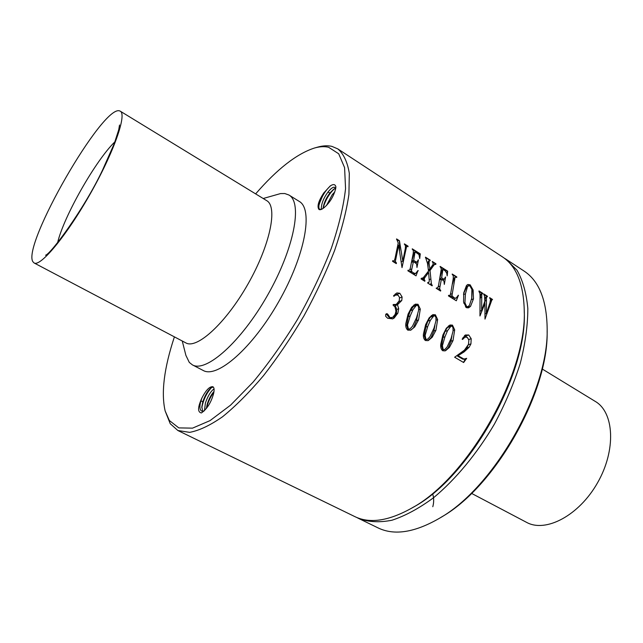 <?xml version="1.0" encoding="UTF-8"?>
<svg xmlns="http://www.w3.org/2000/svg" width="643" height="643" viewBox="0 0 643 643"><rect width="100%" height="100%" fill="white"/><g stroke="black" fill="none" stroke-linecap="round" stroke-linejoin="round"><path stroke-width="0.96" d="M547.169 329.248L547.145 331.515C548.455 392.696 495.11 486.606 441.878 516.803L439.949 517.985C494.089 487.29 548.527 391.474 547.169 329.248C546.871 300.377 539.139 280.959 523.981 271L505.872 259.121L516.996 270.237C522.799 280.364 526.408 293.104 527.823 308.479C527.823 325.157 525.315 343.426 520.291 363.287C513.829 383.638 505.205 403.908 494.411 424.099C476.969 453.677 455.702 479.3 433.736 497.594C419.148 508.356 405.203 515.903 391.917 520.243C379.314 522.703 368.19 522.092 358.569 518.419L356.712 517.446M358.569 518.419L378.036 527.887C394.352 535.812 414.992 532.508 439.949 517.985M504.096 258.028L505.872 259.121M542.218 368.994L595.249 401.401C614.218 412.34 616.332 449.987 597.588 482.716C579.07 515.573 545.65 533.031 526.545 522.349L471.552 493.382M524.222 309.371L524.254 311.791C527.509 374.491 468.747 477.934 413.216 507.239L411.126 508.444C467.59 478.681 527.557 373.117 524.222 309.371C523.378 283.322 516.096 265.808 502.384 256.838L337.832 148.911C343.619 153.878 347.445 162.012 349.31 173.321L348.916 194.371C346.481 211.057 341.698 229.784 334.577 250.553C326.17 272.061 315.962 293.843 303.938 315.898C291.15 337.511 277.672 357.436 263.501 375.665C249.307 392.415 235.668 406.111 222.582 416.744C210.132 425.393 199.153 430.601 189.629 432.361L177.862 430.505L170.234 423.721L165.147 410.933C160.991 392.785 164.078 368.093 174.406 336.86M177.862 430.505L354.815 516.594C369.548 523.78 388.316 521.063 411.126 508.444M255.633 193.889C277.165 169.029 296.801 153.733 314.515 148.011L317.529 147.159C322.85 145.656 327.641 145.398 331.909 146.379L337.832 148.911M397.784 245.554L398.62 245.16L402.02 267.601L406.545 246.727L408.064 246.173L404.407 243.866L405.492 245.899L405.323 248.487L402.799 261.138L399.448 240.739L396.578 238.923L398.218 243.022L395.067 258.309L394.288 260.648L392.6 261.138M408.064 246.173L407.975 246.743L407.606 246.51M398.62 245.16L395.332 261.492L396.458 263.003L396.289 263.63L392.551 261.315L392.712 260.688L393.09 260.921M411.938 260.544L414.47 252.12L415.073 251.847L418.979 254.564L419.71 258.615L420.289 253.881L412.267 248.825L413.393 250.842L413.208 253.463L410.379 267.745L409.768 269.875L407.943 270.623M415.073 251.847L413.642 260.367L415.941 261.805L414.695 262.352M418.087 260.005L417.243 261.99L415.941 261.805M418.44 259.852L416.977 267.488L416.624 263.919L413.409 261.548L411.448 270.767L412.091 271.973L413.875 273.082L412.509 273.661M408.426 270.414L408.048 270.189L407.895 270.807L416.037 275.847L417.958 270.542L415.595 273.532L413.875 273.082M424.951 280.645L424.251 279.753L424.476 278.114L428.616 272.447L429.283 280.983L428.921 282.357L427.844 282.438L427.699 283.065L432.152 285.822L431.365 283.627L430.022 270.526L434.25 264.659L435.858 264.329L435.93 263.751L432.305 261.46L433.157 263.276L433.004 264.506L429.845 269.128L429.066 263.196L428.045 263.63L428.214 261.58L429.355 260.56L430.159 260.728L430.231 260.158L425.473 257.152L427.547 263.55L428.503 271.089L423.198 277.816L421.245 278.355L421.093 278.974L424.798 281.272L424.951 280.645L424.259 280.935M429.066 263.196L429.267 260.608M440.206 276.908L442.28 269.642L442.898 269.393L445.133 270.799L446.764 273.259L447.689 271.169L440.15 266.419L441.307 268.887L438.582 285.243L437.827 287.686L436.251 288.112M442.898 269.393L441.645 277.832L443.501 278.998L442.054 279.576M445.245 277.165L444.53 278.982L443.501 278.998M445.591 277.029L444.305 284.423L443.983 281.12L441.411 279.175L439.635 288.466L440.616 291.062L436.203 288.329L436.71 287.935M446.764 273.259L447.182 275.895L447.689 271.169M456.313 277.246L456.771 276.9L452.23 274.039L453.323 276.072L453.219 278.7L450.799 292.814L450.116 295.169L449.626 295.627L448.605 295.298L448.46 295.917L456.321 300.779L458.459 295.225L455.919 298.28L453.99 297.701L452.35 298.32M456.771 276.9L456.707 277.471L455.549 277.077L454.288 277.921L452.431 284.061M453.99 297.701L451.957 295.667L455.019 277.631M470.137 284.825L473.135 290.041L473.481 298.866L470.547 306.341L468.578 307.844L466.352 307.571L463.579 302.106L463.74 292.83L466.521 285.476L467.855 284.487L470.137 284.825L472.227 290.387L471.785 297.934M484.894 314.041L486.341 313.535L489.966 302.708L490.513 299.477L489.653 297.645L492.538 299.469L490.336 301.382M482.154 293.57L482.62 293.208L479.011 290.933L478.955 291.504L479.911 293.345L480.064 295.933L479.959 315.986L484.926 303.408L484.983 319.097L491.855 299.951M482.62 293.208L482.571 293.779L481.181 293.899L480.723 294.735L480.176 299.011M480.16 311.116L481.623 310.601L481.776 293.682M481.623 310.601L484.854 301.197L484.517 296.061L483.64 293.851L487.418 296.238L487.37 296.809L485.891 296.865L485.425 297.83L484.709 303.488M486.341 313.535L486.494 296.648M389.988 317.562L387.809 314.242L386.387 313.736L385.696 314.54L385.671 316.284L387.649 318.261L392.68 318.848L394.127 318.076L397.872 313.133L398.716 308.696L397.47 304.758L401.787 300.482L402.1 296.945L399.801 293.24L396.844 292.935L393.564 295.772L393.854 296.302L395.702 295.008L398.041 295.153L399.536 297.468L399.199 300.956L397.768 303.351L396.233 304.404L393.275 304.525L393.05 305.087L395.027 307.024L395.943 311.196L395.172 314.331L392.769 317.32L389.497 317.746L391.708 317.795M414.759 326.869L418.529 319.909L420.297 309.098L418.006 304.268L415.29 304.163L411.649 307.314L408.064 314.122L405.821 323.566C405.476 326.491 406.135 328.686 407.791 330.148L410.797 330.164L414.759 326.869L410.499 330.261M432.827 314.66L429.146 317.843L425.634 324.627L423.44 333.998C423.102 336.908 423.745 339.078 425.377 340.517L427.941 340.653M432.852 314.652L435.383 314.789L432.305 315.906L432.771 316.243M428.334 340.525L432.217 337.237L435.922 330.309L437.642 319.571L435.383 314.789M445.567 350.7L449.393 347.421L453.026 340.533L454.689 329.867L452.463 325.125L449.979 325.004L446.338 328.203L442.906 334.955L440.76 344.262C440.423 347.14 441.058 349.294 442.657 350.716L445.004 350.893M464.921 337.173L462.566 339.44L462.148 339.191L465.291 334.995L468.739 334.987L471.19 338.708L470.941 343.901L469.109 347.276L464.109 351.89L457.438 356.077L463.137 359.292L466.681 358.344L463.635 362.531L454.633 357.219L464.391 350.178L468.466 344.399L468.884 340.083L467.276 337.342L465.146 337.093L462.815 337.864M458.21 355.844L463.941 359.051L463.137 359.292M464.945 359.027L463.941 359.051M314.515 148.011C319.732 146.532 324.418 146.282 328.589 147.263L338.692 153.765L344.584 167.622L345.556 188.624C343.635 205.953 338.893 225.854 331.322 248.327C322.207 271.732 310.955 295.386 297.58 319.298C283.354 342.566 268.501 363.528 253.037 382.191L230.596 405.138L210.036 420.618L192.506 428.15L178.794 427.892L169.334 420.49L165.147 410.933M399.6 250.923L399.448 240.739M399.062 240.924L396.514 239.317M401.128 261.878L402.799 261.138M407.67 246.349L404.351 244.26M406.641 246.582L405.371 248.166M395.332 261.492L393.886 262.135M395.775 263.308L396.458 263.003M411.809 261.171L413.642 260.367M412.75 261.838L411.801 261.235M416.125 263.292L416.399 262.392M411.568 262.352L413.409 261.548M411.448 270.767L409.31 271.684M408.916 270.607L408.715 271.314M411.544 271.418L409.969 272.093M417.725 270.968L418.271 270.735M414.221 274.722L414.606 273.95M419.405 255.842L420.289 253.881M419.887 254.057L412.211 249.219M428.423 271.201L430.022 270.526M428.479 270.88L431.847 266.797L432.964 266.323M428.117 272.656L428.117 271.619M431.365 283.627L429.693 284.294M428.23 282.783L428.262 283.41M432.297 285.195L431.598 285.476M426.992 273.13L428.616 272.447M424.476 278.114L421.615 279.303L422.347 278.315M422.009 278.419L421.141 278.781M429.765 260.568L430.231 260.158M429.829 260.327L425.425 257.546M428.351 269.763L429.845 269.128M428.069 267.472L428.045 263.63M435.456 264.177L435.93 263.751M435.528 263.919L432.249 261.854M434.555 264.402L431.847 266.797M439.916 278.54L441.645 277.832M440.921 279.367L439.884 278.724M443.292 280.348L443.549 279.448M439.667 279.874L441.411 279.175M436.975 288.209L436.846 288.723M439.788 289.382L438.63 289.832M440.061 290.716L440.76 290.443M447.279 271.338L440.109 266.805M458.049 295.378L458.459 295.225M454.312 299.534L454.673 298.746M456.361 277.061L452.19 274.432M455.493 277.101L454.288 277.921M451.957 295.667L449.545 296.584M449.16 295.804L449.063 296.286M467.614 284.6L469.824 284.945M468.482 306.309L467.099 307.909M492.048 299.895L492.538 299.469M492.12 299.614L489.62 298.039M484.042 303.721L484.926 303.408M482.21 293.361L478.971 291.319M486.96 296.568L487.418 296.238M487.008 296.391L483.6 294.245M486.293 296.72L485.891 296.865M395.284 293.923L397.382 294.872M399.287 300.715L395.252 305.626L396.763 309.452L396.377 313.712L393.403 318.349L392.399 318.944M397.47 304.758L395.252 305.626M386.154 313.897L389.497 317.746M387.809 314.242L387.078 314.523M388.436 315.496L387.809 315.737M389.128 316.79L388.605 316.991M393.596 305.417L396.241 304.404M413.779 305.055L415.394 305.738M417.628 314.588L416.495 320.656L413.634 327.271M431.292 315.552L432.305 315.906M434.917 325.398L433.864 331.024L431.083 337.623L427.9 340.661M448.493 325.872L449.851 326.58M451.916 336.032L450.936 341.216L448.235 347.791L445.093 350.853M465.645 358.657L466.681 358.344M463.434 362.419L465.572 358.706M464.543 335.574L466.898 337.149M468 345.524L466.746 348.016L462.47 352.396L457.438 356.077M464.833 359.059L464.061 359.292M463.611 293.674L466.609 286.987L467.927 285.91L469.888 285.87L471.874 289.382L471.737 298.256L469.43 305.353L468.008 306.558L465.444 306.799M406.689 325.286L408.265 316.694L410.395 310.69L413.441 306.486L416.375 305.361L417.596 305.441L418.545 306.735L418.601 310.328L416.543 317.722L412.396 326.403L410.057 328.854L407.919 329.128L406.689 325.286L407.533 324.98L408.345 328.975M409.454 329.071L407.919 329.128M424.267 335.694L425.779 327.142L427.844 321.154L430.271 317.272L433.832 315.858L434.973 315.954L435.914 317.232L435.978 320.801L433.969 328.155L429.902 336.787L427.603 339.223L425.489 339.504L424.267 335.694L425.127 335.397L425.923 339.359M426.936 339.464L425.489 339.504M441.54 345.918L442.987 337.414L444.988 331.45L447.359 327.576L450.984 326.194L452.069 326.29L452.993 327.552L453.058 331.097L451.105 338.411L447.11 346.987L444.852 349.422L442.754 349.704L441.54 345.918L442.416 345.637L443.196 349.559M444.128 349.679L442.754 349.704M263.196 198.51L280.549 193.575L284.785 193.535L288.9 194.998C302.797 202.497 294.221 248.503 267.568 295.233C241.077 342.052 205.953 372.972 192.394 364.87L189.299 362.411L185.899 355.386L182.25 340.999M288.9 194.998L299.196 201.38C313.43 209.104 305.288 255.11 278.773 301.591C252.418 348.176 217.069 378.727 203.148 370.448L192.394 364.87M466.593 306.381L464.945 302.805L465.436 293.819L467.525 286.633L468.57 285.661M416.375 305.361L412.951 309.717L410.194 315.97L407.533 324.98M433.832 315.866L430.424 320.222L427.732 326.451L425.127 335.397M450.984 326.194L447.608 330.558L444.972 336.747L442.416 345.637M120.281 111.191L266.676 200.632C277.977 206.692 270.189 245.112 247.957 284.085C225.854 323.14 196.838 349.503 185.851 342.896L34.071 262.947L32.897 261.733C21.83 245.264 103.025 103.997 119.711 110.934L120.281 111.191C127.105 114.406 113.779 152.52 89.972 194.339C66.245 236.198 40.332 267.158 34.071 262.947M334.818 191.871L332.286 194.636L326.467 205.527M335.397 188.407L333.596 189.299L329.835 193.085C326.379 197.65 324.176 202.368 323.22 207.247L323.083 208.428M321.355 209.409L321.299 209.023C321.299 203.759 323.55 198.068 328.051 191.952C331.073 188.246 333.315 186.727 334.77 187.402L335.477 189.589M323.791 192.94C318.454 201.018 316.846 206.524 318.968 209.457C320.174 210.124 321.958 209.465 324.305 207.464C330.004 202.432 333.805 196.083 335.718 188.415L335.887 186.896C335.252 184.187 333.355 183.882 330.197 185.988L323.791 192.94L318.936 204.699L318.84 207.593L319.611 209.69M213.99 391.491C211.193 394.625 208.943 398.805 207.247 404.021L206.323 408.546M214.047 388.846C210.655 391.402 207.761 396.152 205.382 403.081L204.49 410.596M203.984 411.078L201.613 411.078C199.611 409.72 199.386 406.312 200.938 400.838L201.998 397.808C206.09 389.979 209.714 386.29 212.889 386.732C214.223 387.552 214.465 389.819 213.597 393.54C211.193 402.43 207.126 408.9 201.404 412.951C197.481 412.243 197.682 407.196 201.998 397.808M213.235 386.973L210.824 388.01C207.609 390.88 204.94 395.469 202.81 401.787L201.83 406.786L202.674 411.319M213.886 392.182C210.357 396.948 207.906 402.317 206.524 408.289M211.619 387.44C206.676 392.825 203.405 399.616 201.789 407.815M334.424 188.785C329.095 193.768 325.318 200.262 323.099 208.252M330.735 185.634C325.189 190.537 321.219 197.232 318.824 205.72M406.545 246.727L405.894 247.025M406.006 248.913L405.186 249.291M395.766 258.743L394.85 259.161M396.072 262.77L395.397 263.075M411.825 268.887L409.816 269.755M412.091 271.973L410.716 272.552M415.241 273.613L413.57 274.32M430.842 278.99L429.219 279.657M425.192 277.077L422.901 278.025M424.259 278.74L422.13 279.617M424.251 279.753L423.11 280.227M428.945 261.267L428.214 261.58M434.25 264.659L433.511 264.972M440.029 286.143L438.164 286.882M439.635 288.466L437.674 289.237M440.391 290.21L439.691 290.483M448.983 295.531L448.509 295.716M454.593 279.954L453.452 280.404M452.238 293.706L450.413 294.398M452.117 296.359L450.293 297.05M453.251 297.243L451.611 297.862M473.135 290.041L472.227 290.387M473.481 298.866L471.504 299.59M470.547 306.341L467.614 307.394M491.3 300.771L490.513 301.053M490.585 303.102L489.757 303.392M481.486 294.454L480.723 294.735M481.535 297.179L480.321 297.613M486.212 297.548L485.425 297.83M486.237 300.538L484.959 300.996M399.801 293.24L396.803 294.462M402.1 296.945L399.616 297.95M401.787 300.482L399.094 301.559M398.716 308.696L396.763 309.452M397.872 313.133L396.377 313.712M394.127 318.076L393.403 318.349M387.263 313.728L386.507 314.017M395.582 304.605L393.572 305.401M418.006 304.268L414.968 305.433M420.297 309.098L418.673 309.709M418.529 319.909L416.495 320.656M437.642 319.571L436.05 320.142M435.922 330.309L433.864 331.024M432.217 337.237L431.083 337.623M452.463 325.125L449.353 326.202M454.689 329.867L453.138 330.389M453.026 340.533L450.936 341.216M449.393 347.421L448.235 347.791M468.739 334.987L465.596 336.016M471.19 338.708L468.747 339.496M470.941 343.901L468.345 344.72M469.109 347.276L466.746 348.016M464.109 351.89L462.47 352.396M461.409 358.432L462.188 358.199M467.525 286.633L466.609 286.987M465.436 293.819L463.499 294.542M464.945 302.805L463.812 303.223M410.194 315.97L408.265 316.694M415.796 305.682L412.894 306.799M412.951 309.717L410.395 310.69M427.732 326.451L425.779 327.142M433.213 316.203L430.271 317.272M430.424 320.222L427.844 321.154M444.972 336.747L442.987 337.414M450.333 326.548L447.359 327.576M447.608 330.558L444.988 331.45M57.605 242.708C63.609 216.747 95.727 160.22 114.952 141.773M329.835 193.085L328.051 191.952M202.81 401.787L200.938 400.838M319.595 209.674L321.299 209.023M432.803 506.716C434.017 502.207 433.961 497.875 432.618 493.736M406.336 246.655L406.842 246.414M392.833 261.484L393.837 261.034M415.434 262.81L417.09 262.087M413.634 274.36L415.531 273.556M421.133 278.821L422.379 278.298M428.785 260.809L429.355 260.56M434.25 264.506L434.853 264.249M442.521 279.866L444.297 279.15M436.388 288.442L437.393 288.048M448.621 296.013L449.626 295.627M454.939 277.318L455.517 277.085M491.348 300.12L491.919 299.919M481.366 293.787L481.928 293.578M486.084 296.744L486.647 296.544M391.426 317.923L391.933 317.722M393.612 295.86L395.646 295.033M462.823 337.848L465.146 337.093M465.966 307.298L468.008 306.558M409.197 329.176L409.728 328.991M426.679 339.568L427.209 339.391M443.871 349.776L444.393 349.607M119.534 125.015L118.722 129.782L114.309 143.485L102.615 169.945C84.064 209.353 50.371 254.435 45.557 255.223"/></g></svg>
